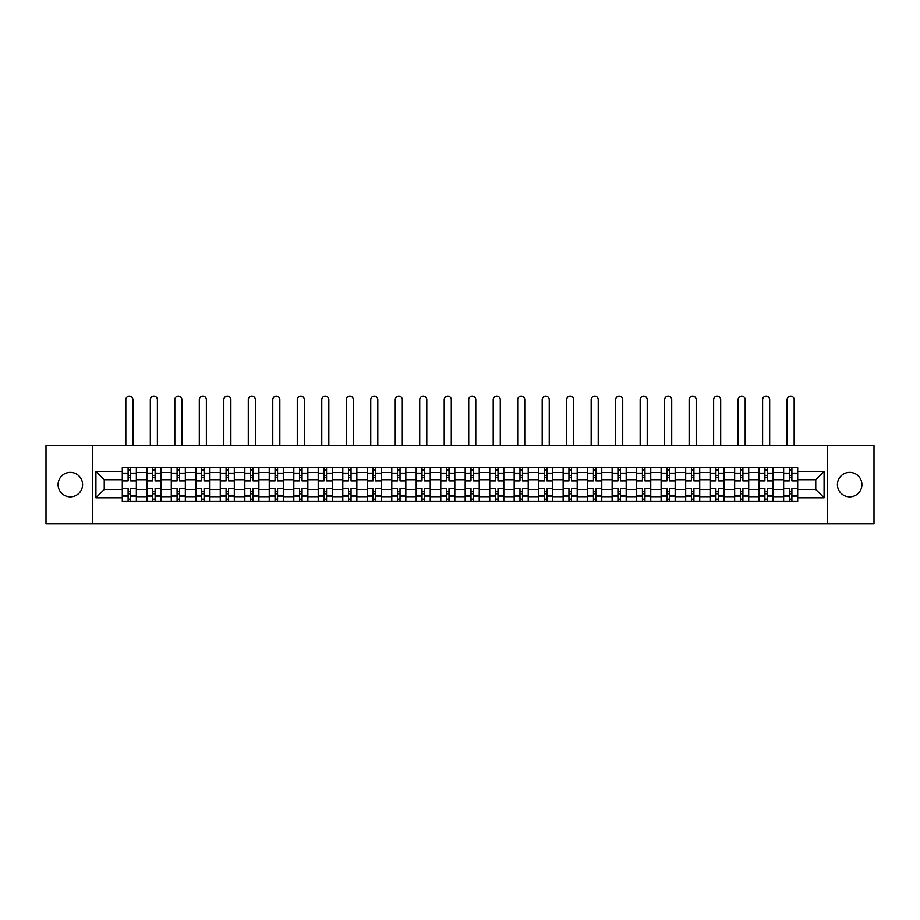<?xml version="1.0" encoding="UTF-8"?>
<svg xmlns="http://www.w3.org/2000/svg" width="920" height="920" viewBox="0 0 920 920"><rect width="100%" height="100%" fill="white"/><g stroke="black" fill="none" stroke-linecap="round" stroke-linejoin="round"><path stroke-width="1.38" d="M849.666 472.362A12.247 12.247 0 0 0 837.418 484.61A12.247 12.247 0 0 0 849.666 496.857A12.247 12.247 0 0 0 861.913 484.61A12.247 12.247 0 0 0 849.666 472.362M70.334 472.362A12.247 12.247 0 0 0 58.086 484.61A12.247 12.247 0 0 0 70.334 496.857A12.247 12.247 0 0 0 82.581 484.61A12.247 12.247 0 0 0 70.334 472.362M827.218 523.859L874 523.859L874 445.36L46 445.36L46 523.859L827.218 523.859L827.218 445.36M146.797 501.492L146.797 472.523L136.424 472.523L136.424 501.492M136.424 472.523L136.424 467.728M146.797 472.523L146.797 467.728M160.919 467.728L160.919 501.492M171.281 501.492L171.281 467.728M185.414 467.728L185.414 501.492M195.776 501.492L195.776 467.728M209.909 467.728L209.909 501.492M220.271 501.492L220.271 467.728M234.393 467.728L234.393 501.492M244.755 501.492L244.755 467.728M258.888 467.728L258.888 501.492M269.249 501.492L269.249 467.728M283.383 467.728L283.383 501.492M293.744 501.492L293.744 467.728M307.866 467.728L307.866 501.492M318.228 501.492L318.228 467.728M332.361 467.728L332.361 501.492M342.723 501.492L342.723 467.728M356.856 467.728L356.856 501.492M367.218 501.492L367.218 467.728M381.34 467.728L381.34 501.492M391.702 501.492L391.702 467.728M405.835 467.728L405.835 501.492M416.197 501.492L416.197 467.728M430.33 467.728L430.33 501.492M440.691 501.492L440.691 467.728M454.813 467.728L454.813 501.492M465.186 501.492L465.186 467.728M479.308 467.728L479.308 501.492M489.67 501.492L489.67 467.728M503.803 467.728L503.803 501.492M514.165 501.492L514.165 467.728M528.298 467.728L528.298 501.492M538.66 501.492L538.66 467.728M552.782 467.728L552.782 501.492M563.143 501.492L563.143 467.728M577.277 467.728L577.277 501.492M587.639 501.492L587.639 467.728M601.772 467.728L601.772 501.492M612.133 501.492L612.133 467.728M626.255 467.728L626.255 501.492M636.617 501.492L636.617 467.728M650.75 467.728L650.75 501.492M661.112 501.492L661.112 467.728M675.245 467.728L675.245 501.492M685.607 501.492L685.607 467.728M699.729 467.728L699.729 501.492M710.091 501.492L710.091 467.728M724.224 467.728L724.224 501.492M734.585 501.492L734.585 467.728M748.719 467.728L748.719 501.492M759.081 501.492L759.081 467.728M773.202 467.728L773.202 501.492M783.575 501.492L783.575 467.728M783.575 489.474L773.202 489.474M759.081 489.474L748.719 489.474M734.585 489.474L724.224 489.474M710.091 489.474L699.729 489.474M685.607 489.474L675.245 489.474M661.112 489.474L650.75 489.474M636.617 489.474L626.255 489.474M612.133 489.474L601.772 489.474M587.639 489.474L577.277 489.474M563.143 489.474L552.782 489.474M538.66 489.474L528.298 489.474M514.165 489.474L503.803 489.474M489.67 489.474L479.308 489.474M465.186 489.474L454.813 489.474M440.691 489.474L430.33 489.474M416.197 489.474L405.835 489.474M391.702 489.474L381.34 489.474M367.218 489.474L356.856 489.474M342.723 489.474L332.361 489.474M318.228 489.474L307.866 489.474M293.744 489.474L283.383 489.474M269.249 489.474L258.888 489.474M244.755 489.474L234.393 489.474M220.271 489.474L209.909 489.474M195.776 489.474L185.414 489.474M171.281 489.474L160.919 489.474M146.797 489.474L136.424 489.474M783.575 479.745L773.202 479.745M759.081 479.745L748.719 479.745M734.585 479.745L724.224 479.745M710.091 479.745L699.729 479.745M685.607 479.745L675.245 479.745M661.112 479.745L650.75 479.745M636.617 479.745L626.255 479.745M612.133 479.745L601.772 479.745M587.639 479.745L577.277 479.745M563.143 479.745L552.782 479.745M538.66 479.745L528.298 479.745M514.165 479.745L503.803 479.745M489.67 479.745L479.308 479.745M465.186 479.745L454.813 479.745M440.691 479.745L430.33 479.745M416.197 479.745L405.835 479.745M391.702 479.745L381.34 479.745M367.218 479.745L356.856 479.745M342.723 479.745L332.361 479.745M318.228 479.745L307.866 479.745M293.744 479.745L283.383 479.745M269.249 479.745L258.888 479.745M244.755 479.745L234.393 479.745M220.271 479.745L209.909 479.745M195.776 479.745L185.414 479.745M171.281 479.745L160.919 479.745M146.797 479.745L136.424 479.745M104.248 489.474L122.302 489.474L122.302 479.745L104.248 479.745L104.248 489.474L95.921 497.8L95.921 471.419L122.302 471.419L122.302 479.745M797.697 479.745L797.697 489.474L815.752 489.474L815.752 479.745L797.697 479.745L797.697 467.728L122.302 467.728L122.302 471.419M797.697 471.419L824.078 471.419L824.078 497.8L797.697 497.8L797.697 489.474M122.302 489.474L122.302 501.492L797.697 501.492L797.697 497.8M122.302 497.8L95.921 497.8M92.782 523.859L92.782 445.36M130.617 499.134L128.11 499.134M128.11 470.085L130.617 470.085M155.112 499.134L152.605 499.134M152.605 470.085L155.112 470.085M179.607 499.134L177.089 499.134M177.089 470.085L179.607 470.085M204.09 499.134L201.583 499.134M201.583 470.085L204.09 470.085M228.585 499.134L226.078 499.134M226.078 470.085L228.585 470.085M253.08 499.134L250.562 499.134M250.562 470.085L253.08 470.085M277.575 499.134L275.057 499.134M275.057 470.085L277.575 470.085M302.059 499.134L299.552 499.134M299.552 470.085L302.059 470.085M326.554 499.134L324.035 499.134M324.035 470.085L326.554 470.085M351.049 499.134L348.53 499.134M348.53 470.085L351.049 470.085M375.532 499.134L373.025 499.134M373.025 470.085L375.532 470.085M400.027 499.134L397.52 499.134M397.52 470.085L400.027 470.085M424.522 499.134L422.004 499.134M422.004 470.085L424.522 470.085M449.006 499.134L446.499 499.134M446.499 470.085L449.006 470.085M473.501 499.134L470.994 499.134M470.994 470.085L473.501 470.085M497.996 499.134L495.477 499.134M495.477 470.085L497.996 470.085M522.479 499.134L519.972 499.134M519.972 470.085L522.479 470.085M546.974 499.134L544.467 499.134M544.467 470.085L546.974 470.085M571.469 499.134L568.951 499.134M568.951 470.085L571.469 470.085M595.964 499.134L593.446 499.134M593.446 470.085L595.964 470.085M620.448 499.134L617.941 499.134M617.941 470.085L620.448 470.085M644.943 499.134L642.424 499.134M642.424 470.085L644.943 470.085M669.438 499.134L666.919 499.134M666.919 470.085L669.438 470.085M693.921 499.134L691.414 499.134M691.414 470.085L693.921 470.085M718.417 499.134L715.909 499.134M715.909 470.085L718.417 470.085M742.911 499.134L740.393 499.134M740.393 470.085L742.911 470.085M767.395 499.134L764.888 499.134M764.888 470.085L767.395 470.085M791.89 499.134L789.383 499.134M789.383 470.085L791.89 470.085M95.921 471.419L104.248 479.745M815.752 489.474L824.078 497.8M815.752 479.745L824.078 471.419M136.355 501.492L136.355 480.918L130.617 480.918L130.617 467.728M128.11 467.728L128.11 480.918L122.383 480.918L122.383 467.728M132.894 445.36L132.894 399.671A3.53 3.53 0 0 0 129.363 396.14A3.53 3.53 0 0 0 125.833 399.671L125.833 445.36M136.355 480.918L136.355 467.728M122.383 501.492L122.383 488.301L128.11 488.301L128.11 501.492M130.617 501.492L130.617 488.301L136.355 488.301M128.11 477.468L130.617 477.468M122.383 488.301L122.383 480.918M130.617 491.751L128.11 491.751M130.617 499.445L128.11 499.445M128.11 493.798L130.617 493.798M130.617 475.421L128.11 475.421M128.11 469.775L130.617 469.775M160.839 501.492L160.839 480.918L155.112 480.918L155.112 467.728M152.605 467.728L152.605 480.918L146.866 480.918L146.866 467.728M157.389 445.36L157.389 399.671A3.53 3.53 0 0 0 153.858 396.14A3.53 3.53 0 0 0 150.328 399.671L150.328 445.36M160.839 480.918L160.839 467.728M146.866 501.492L146.866 488.301L152.605 488.301L152.605 501.492M155.112 501.492L155.112 488.301L160.839 488.301M152.605 477.468L155.112 477.468M146.866 488.301L146.866 480.918M155.112 491.751L152.605 491.751M155.112 499.445L152.605 499.445M152.605 493.798L155.112 493.798M155.112 475.421L152.605 475.421M152.605 469.775L155.112 469.775M185.334 501.492L185.334 480.918L179.607 480.918L179.607 467.728M177.089 467.728L177.089 480.918L171.361 480.918L171.361 467.728M181.884 445.36L181.884 399.671A3.53 3.53 0 0 0 178.353 396.14A3.53 3.53 0 0 0 174.811 399.671L174.811 445.36M185.334 480.918L185.334 467.728M171.361 501.492L171.361 488.301L177.089 488.301L177.089 501.492M179.607 501.492L179.607 488.301L185.334 488.301M177.089 477.468L179.607 477.468M171.361 488.301L171.361 480.918M179.607 491.751L177.089 491.751M179.607 499.445L177.089 499.445M177.089 493.798L179.607 493.798M179.607 475.421L177.089 475.421M177.089 469.775L179.607 469.775M209.829 501.492L209.829 480.918L204.09 480.918L204.09 467.728M201.583 467.728L201.583 480.918L195.856 480.918L195.856 467.728M206.367 445.36L206.367 399.671A3.53 3.53 0 0 0 202.837 396.14A3.53 3.53 0 0 0 199.306 399.671L199.306 445.36M209.829 480.918L209.829 467.728M195.856 501.492L195.856 488.301L201.583 488.301L201.583 501.492M204.09 501.492L204.09 488.301L209.829 488.301M201.583 477.468L204.09 477.468M195.856 488.301L195.856 480.918M204.09 491.751L201.583 491.751M204.09 499.445L201.583 499.445M201.583 493.798L204.09 493.798M204.09 475.421L201.583 475.421M201.583 469.775L204.09 469.775M234.312 501.492L234.312 480.918L228.585 480.918L228.585 467.728M226.078 467.728L226.078 480.918L220.34 480.918L220.34 467.728M230.862 445.36L230.862 399.671A3.53 3.53 0 0 0 227.332 396.14A3.53 3.53 0 0 0 223.802 399.671L223.802 445.36M234.312 480.918L234.312 467.728M220.34 501.492L220.34 488.301L226.078 488.301L226.078 501.492M228.585 501.492L228.585 488.301L234.312 488.301M226.078 477.468L228.585 477.468M220.34 488.301L220.34 480.918M228.585 491.751L226.078 491.751M228.585 499.445L226.078 499.445M226.078 493.798L228.585 493.798M228.585 475.421L226.078 475.421M226.078 469.775L228.585 469.775M258.808 501.492L258.808 480.918L253.08 480.918L253.08 467.728M250.562 467.728L250.562 480.918L244.835 480.918L244.835 467.728M255.357 445.36L255.357 399.671A3.53 3.53 0 0 0 251.827 396.14A3.53 3.53 0 0 0 248.285 399.671L248.285 445.36M258.808 480.918L258.808 467.728M244.835 501.492L244.835 488.301L250.562 488.301L250.562 501.492M253.08 501.492L253.08 488.301L258.808 488.301M250.562 477.468L253.08 477.468M244.835 488.301L244.835 480.918M253.08 491.751L250.562 491.751M253.08 499.445L250.562 499.445M250.562 493.798L253.08 493.798M253.08 475.421L250.562 475.421M250.562 469.775L253.08 469.775M283.302 501.492L283.302 480.918L277.575 480.918L277.575 467.728M275.057 467.728L275.057 480.918L269.33 480.918L269.33 467.728M279.841 445.36L279.841 399.671A3.53 3.53 0 0 0 276.31 396.14A3.53 3.53 0 0 0 272.78 399.671L272.78 445.36M283.302 480.918L283.302 467.728M269.33 501.492L269.33 488.301L275.057 488.301L275.057 501.492M277.575 501.492L277.575 488.301L283.302 488.301M275.057 477.468L277.575 477.468M269.33 488.301L269.33 480.918M277.575 491.751L275.057 491.751M277.575 499.445L275.057 499.445M275.057 493.798L277.575 493.798M277.575 475.421L275.057 475.421M275.057 469.775L277.575 469.775M307.797 501.492L307.797 480.918L302.059 480.918L302.059 467.728M299.552 467.728L299.552 480.918L293.813 480.918L293.813 467.728M304.336 445.36L304.336 399.671A3.53 3.53 0 0 0 300.805 396.14A3.53 3.53 0 0 0 297.275 399.671L297.275 445.36M307.797 480.918L307.797 467.728M293.813 501.492L293.813 488.301L299.552 488.301L299.552 501.492M302.059 501.492L302.059 488.301L307.797 488.301M299.552 477.468L302.059 477.468M293.813 488.301L293.813 480.918M302.059 491.751L299.552 491.751M302.059 499.445L299.552 499.445M299.552 493.798L302.059 493.798M302.059 475.421L299.552 475.421M299.552 469.775L302.059 469.775M332.281 501.492L332.281 480.918L326.554 480.918L326.554 467.728M324.035 467.728L324.035 480.918L318.308 480.918L318.308 467.728M328.831 445.36L328.831 399.671A3.53 3.53 0 0 0 325.3 396.14A3.53 3.53 0 0 0 321.77 399.671L321.77 445.36M332.281 480.918L332.281 467.728M318.308 501.492L318.308 488.301L324.035 488.301L324.035 501.492M326.554 501.492L326.554 488.301L332.281 488.301M324.035 477.468L326.554 477.468M318.308 488.301L318.308 480.918M326.554 491.751L324.035 491.751M326.554 499.445L324.035 499.445M324.035 493.798L326.554 493.798M326.554 475.421L324.035 475.421M324.035 469.775L326.554 469.775M356.776 501.492L356.776 480.918L351.049 480.918L351.049 467.728M348.53 467.728L348.53 480.918L342.803 480.918L342.803 467.728M353.326 445.36L353.326 399.671A3.53 3.53 0 0 0 349.784 396.14A3.53 3.53 0 0 0 346.253 399.671L346.253 445.36M356.776 480.918L356.776 467.728M342.803 501.492L342.803 488.301L348.53 488.301L348.53 501.492M351.049 501.492L351.049 488.301L356.776 488.301M348.53 477.468L351.049 477.468M342.803 488.301L342.803 480.918M351.049 491.751L348.53 491.751M351.049 499.445L348.53 499.445M348.53 493.798L351.049 493.798M351.049 475.421L348.53 475.421M348.53 469.775L351.049 469.775M381.271 501.492L381.271 480.918L375.532 480.918L375.532 467.728M373.025 467.728L373.025 480.918L367.298 480.918L367.298 467.728M377.809 445.36L377.809 399.671A3.53 3.53 0 0 0 374.279 396.14A3.53 3.53 0 0 0 370.748 399.671L370.748 445.36M381.271 480.918L381.271 467.728M367.298 501.492L367.298 488.301L373.025 488.301L373.025 501.492M375.532 501.492L375.532 488.301L381.271 488.301M373.025 477.468L375.532 477.468M367.298 488.301L367.298 480.918M375.532 491.751L373.025 491.751M375.532 499.445L373.025 499.445M373.025 493.798L375.532 493.798M375.532 475.421L373.025 475.421M373.025 469.775L375.532 469.775M405.754 501.492L405.754 480.918L400.027 480.918L400.027 467.728M397.52 467.728L397.52 480.918L391.782 480.918L391.782 467.728M402.304 445.36L402.304 399.671A3.53 3.53 0 0 0 398.774 396.14A3.53 3.53 0 0 0 395.243 399.671L395.243 445.36M405.754 480.918L405.754 467.728M391.782 501.492L391.782 488.301L397.52 488.301L397.52 501.492M400.027 501.492L400.027 488.301L405.754 488.301M397.52 477.468L400.027 477.468M391.782 488.301L391.782 480.918M400.027 491.751L397.52 491.751M400.027 499.445L397.52 499.445M397.52 493.798L400.027 493.798M400.027 475.421L397.52 475.421M397.52 469.775L400.027 469.775M430.249 501.492L430.249 480.918L424.522 480.918L424.522 467.728M422.004 467.728L422.004 480.918L416.277 480.918L416.277 467.728M426.799 445.36L426.799 399.671A3.53 3.53 0 0 0 423.257 396.14A3.53 3.53 0 0 0 419.727 399.671L419.727 445.36M430.249 480.918L430.249 467.728M416.277 501.492L416.277 488.301L422.004 488.301L422.004 501.492M424.522 501.492L424.522 488.301L430.249 488.301M422.004 477.468L424.522 477.468M416.277 488.301L416.277 480.918M424.522 491.751L422.004 491.751M424.522 499.445L422.004 499.445M422.004 493.798L424.522 493.798M424.522 475.421L422.004 475.421M422.004 469.775L424.522 469.775M454.744 501.492L454.744 480.918L449.006 480.918L449.006 467.728M446.499 467.728L446.499 480.918L440.772 480.918L440.772 467.728M451.283 445.36L451.283 399.671A3.53 3.53 0 0 0 447.752 396.14A3.53 3.53 0 0 0 444.222 399.671L444.222 445.36M454.744 480.918L454.744 467.728M440.772 501.492L440.772 488.301L446.499 488.301L446.499 501.492M449.006 501.492L449.006 488.301L454.744 488.301M446.499 477.468L449.006 477.468M440.772 488.301L440.772 480.918M449.006 491.751L446.499 491.751M449.006 499.445L446.499 499.445M446.499 493.798L449.006 493.798M449.006 475.421L446.499 475.421M446.499 469.775L449.006 469.775M479.228 501.492L479.228 480.918L473.501 480.918L473.501 467.728M470.994 467.728L470.994 480.918L465.255 480.918L465.255 467.728M475.778 445.36L475.778 399.671A3.53 3.53 0 0 0 472.247 396.14A3.53 3.53 0 0 0 468.717 399.671L468.717 445.36M479.228 480.918L479.228 467.728M465.255 501.492L465.255 488.301L470.994 488.301L470.994 501.492M473.501 501.492L473.501 488.301L479.228 488.301M470.994 477.468L473.501 477.468M465.255 488.301L465.255 480.918M473.501 491.751L470.994 491.751M473.501 499.445L470.994 499.445M470.994 493.798L473.501 493.798M473.501 475.421L470.994 475.421M470.994 469.775L473.501 469.775M503.723 501.492L503.723 480.918L497.996 480.918L497.996 467.728M495.477 467.728L495.477 480.918L489.75 480.918L489.75 467.728M500.273 445.36L500.273 399.671A3.53 3.53 0 0 0 496.742 396.14A3.53 3.53 0 0 0 493.2 399.671L493.2 445.36M503.723 480.918L503.723 467.728M489.75 501.492L489.75 488.301L495.477 488.301L495.477 501.492M497.996 501.492L497.996 488.301L503.723 488.301M495.477 477.468L497.996 477.468M489.75 488.301L489.75 480.918M497.996 491.751L495.477 491.751M497.996 499.445L495.477 499.445M495.477 493.798L497.996 493.798M497.996 475.421L495.477 475.421M495.477 469.775L497.996 469.775M528.218 501.492L528.218 480.918L522.479 480.918L522.479 467.728M519.972 467.728L519.972 480.918L514.245 480.918L514.245 467.728M524.756 445.36L524.756 399.671A3.53 3.53 0 0 0 521.226 396.14A3.53 3.53 0 0 0 517.695 399.671L517.695 445.36M528.218 480.918L528.218 467.728M514.245 501.492L514.245 488.301L519.972 488.301L519.972 501.492M522.479 501.492L522.479 488.301L528.218 488.301M519.972 477.468L522.479 477.468M514.245 488.301L514.245 480.918M522.479 491.751L519.972 491.751M522.479 499.445L519.972 499.445M519.972 493.798L522.479 493.798M522.479 475.421L519.972 475.421M519.972 469.775L522.479 469.775M552.702 501.492L552.702 480.918L546.974 480.918L546.974 467.728M544.467 467.728L544.467 480.918L538.729 480.918L538.729 467.728M549.251 445.36L549.251 399.671A3.53 3.53 0 0 0 545.721 396.14A3.53 3.53 0 0 0 542.191 399.671L542.191 445.36M552.702 480.918L552.702 467.728M538.729 501.492L538.729 488.301L544.467 488.301L544.467 501.492M546.974 501.492L546.974 488.301L552.702 488.301M544.467 477.468L546.974 477.468M538.729 488.301L538.729 480.918M546.974 491.751L544.467 491.751M546.974 499.445L544.467 499.445M544.467 493.798L546.974 493.798M546.974 475.421L544.467 475.421M544.467 469.775L546.974 469.775M577.197 501.492L577.197 480.918L571.469 480.918L571.469 467.728M568.951 467.728L568.951 480.918L563.224 480.918L563.224 467.728M573.746 445.36L573.746 399.671A3.53 3.53 0 0 0 570.216 396.14A3.53 3.53 0 0 0 566.674 399.671L566.674 445.36M577.197 480.918L577.197 467.728M563.224 501.492L563.224 488.301L568.951 488.301L568.951 501.492M571.469 501.492L571.469 488.301L577.197 488.301M568.951 477.468L571.469 477.468M563.224 488.301L563.224 480.918M571.469 491.751L568.951 491.751M571.469 499.445L568.951 499.445M568.951 493.798L571.469 493.798M571.469 475.421L568.951 475.421M568.951 469.775L571.469 469.775M601.692 501.492L601.692 480.918L595.964 480.918L595.964 467.728M593.446 467.728L593.446 480.918L587.719 480.918L587.719 467.728M598.23 445.36L598.23 399.671A3.53 3.53 0 0 0 594.699 396.14A3.53 3.53 0 0 0 591.169 399.671L591.169 445.36M601.692 480.918L601.692 467.728M587.719 501.492L587.719 488.301L593.446 488.301L593.446 501.492M595.964 501.492L595.964 488.301L601.692 488.301M593.446 477.468L595.964 477.468M587.719 488.301L587.719 480.918M595.964 491.751L593.446 491.751M595.964 499.445L593.446 499.445M593.446 493.798L595.964 493.798M595.964 475.421L593.446 475.421M593.446 469.775L595.964 469.775M626.186 501.492L626.186 480.918L620.448 480.918L620.448 467.728M617.941 467.728L617.941 480.918L612.202 480.918L612.202 467.728M622.725 445.36L622.725 399.671A3.53 3.53 0 0 0 619.194 396.14A3.53 3.53 0 0 0 615.664 399.671L615.664 445.36M626.186 480.918L626.186 467.728M612.202 501.492L612.202 488.301L617.941 488.301L617.941 501.492M620.448 501.492L620.448 488.301L626.186 488.301M617.941 477.468L620.448 477.468M612.202 488.301L612.202 480.918M620.448 491.751L617.941 491.751M620.448 499.445L617.941 499.445M617.941 493.798L620.448 493.798M620.448 475.421L617.941 475.421M617.941 469.775L620.448 469.775M650.67 501.492L650.67 480.918L644.943 480.918L644.943 467.728M642.424 467.728L642.424 480.918L636.697 480.918L636.697 467.728M647.22 445.36L647.22 399.671A3.53 3.53 0 0 0 643.689 396.14A3.53 3.53 0 0 0 640.159 399.671L640.159 445.36M650.67 480.918L650.67 467.728M636.697 501.492L636.697 488.301L642.424 488.301L642.424 501.492M644.943 501.492L644.943 488.301L650.67 488.301M642.424 477.468L644.943 477.468M636.697 488.301L636.697 480.918M644.943 491.751L642.424 491.751M644.943 499.445L642.424 499.445M642.424 493.798L644.943 493.798M644.943 475.421L642.424 475.421M642.424 469.775L644.943 469.775M675.165 501.492L675.165 480.918L669.438 480.918L669.438 467.728M666.919 467.728L666.919 480.918L661.192 480.918L661.192 467.728M671.715 445.36L671.715 399.671A3.53 3.53 0 0 0 668.173 396.14A3.53 3.53 0 0 0 664.643 399.671L664.643 445.36M675.165 480.918L675.165 467.728M661.192 501.492L661.192 488.301L666.919 488.301L666.919 501.492M669.438 501.492L669.438 488.301L675.165 488.301M666.919 477.468L669.438 477.468M661.192 488.301L661.192 480.918M669.438 491.751L666.919 491.751M669.438 499.445L666.919 499.445M666.919 493.798L669.438 493.798M669.438 475.421L666.919 475.421M666.919 469.775L669.438 469.775M699.66 501.492L699.66 480.918L693.921 480.918L693.921 467.728M691.414 467.728L691.414 480.918L685.688 480.918L685.688 467.728M696.198 445.36L696.198 399.671A3.53 3.53 0 0 0 692.668 396.14A3.53 3.53 0 0 0 689.137 399.671L689.137 445.36M699.66 480.918L699.66 467.728M685.688 501.492L685.688 488.301L691.414 488.301L691.414 501.492M693.921 501.492L693.921 488.301L699.66 488.301M691.414 477.468L693.921 477.468M685.688 488.301L685.688 480.918M693.921 491.751L691.414 491.751M693.921 499.445L691.414 499.445M691.414 493.798L693.921 493.798M693.921 475.421L691.414 475.421M691.414 469.775L693.921 469.775M724.144 501.492L724.144 480.918L718.417 480.918L718.417 467.728M715.909 467.728L715.909 480.918L710.171 480.918L710.171 467.728M720.693 445.36L720.693 399.671A3.53 3.53 0 0 0 717.163 396.14A3.53 3.53 0 0 0 713.632 399.671L713.632 445.36M724.144 480.918L724.144 467.728M710.171 501.492L710.171 488.301L715.909 488.301L715.909 501.492M718.417 501.492L718.417 488.301L724.144 488.301M715.909 477.468L718.417 477.468M710.171 488.301L710.171 480.918M718.417 491.751L715.909 491.751M718.417 499.445L715.909 499.445M715.909 493.798L718.417 493.798M718.417 475.421L715.909 475.421M715.909 469.775L718.417 469.775M748.638 501.492L748.638 480.918L742.911 480.918L742.911 467.728M740.393 467.728L740.393 480.918L734.666 480.918L734.666 467.728M745.188 445.36L745.188 399.671A3.53 3.53 0 0 0 741.646 396.14A3.53 3.53 0 0 0 738.116 399.671L738.116 445.36M748.638 480.918L748.638 467.728M734.666 501.492L734.666 488.301L740.393 488.301L740.393 501.492M742.911 501.492L742.911 488.301L748.638 488.301M740.393 477.468L742.911 477.468M734.666 488.301L734.666 480.918M742.911 491.751L740.393 491.751M742.911 499.445L740.393 499.445M740.393 493.798L742.911 493.798M742.911 475.421L740.393 475.421M740.393 469.775L742.911 469.775M773.133 501.492L773.133 480.918L767.395 480.918L767.395 467.728M764.888 467.728L764.888 480.918L759.161 480.918L759.161 467.728M769.672 445.36L769.672 399.671A3.53 3.53 0 0 0 766.141 396.14A3.53 3.53 0 0 0 762.611 399.671L762.611 445.36M773.133 480.918L773.133 467.728M759.161 501.492L759.161 488.301L764.888 488.301L764.888 501.492M767.395 501.492L767.395 488.301L773.133 488.301M764.888 477.468L767.395 477.468M759.161 488.301L759.161 480.918M767.395 491.751L764.888 491.751M767.395 499.445L764.888 499.445M764.888 493.798L767.395 493.798M767.395 475.421L764.888 475.421M764.888 469.775L767.395 469.775M797.617 501.492L797.617 480.918L791.89 480.918L791.89 467.728M789.383 467.728L789.383 480.918L783.644 480.918L783.644 467.728M794.167 445.36L794.167 399.671A3.53 3.53 0 0 0 790.636 396.14A3.53 3.53 0 0 0 787.106 399.671L787.106 445.36M797.617 480.918L797.617 467.728M783.644 501.492L783.644 488.301L789.383 488.301L789.383 501.492M791.89 501.492L791.89 488.301L797.617 488.301M789.383 477.468L791.89 477.468M783.644 488.301L783.644 480.918M791.89 491.751L789.383 491.751M791.89 499.445L789.383 499.445M789.383 493.798L791.89 493.798M791.89 475.421L789.383 475.421M789.383 469.775L791.89 469.775M759.081 472.523L748.719 472.523M734.585 472.523L724.224 472.523M710.091 472.523L699.729 472.523M685.607 472.523L675.245 472.523M661.112 472.523L650.75 472.523M636.617 472.523L626.255 472.523M612.133 472.523L601.772 472.523M587.639 472.523L577.277 472.523M563.143 472.523L552.782 472.523M538.66 472.523L528.298 472.523M514.165 472.523L503.803 472.523M489.67 472.523L479.308 472.523M465.186 472.523L454.813 472.523M440.691 472.523L430.33 472.523M416.197 472.523L405.835 472.523M391.702 472.523L381.34 472.523M367.218 472.523L356.856 472.523M342.723 472.523L332.361 472.523M318.228 472.523L307.866 472.523M293.744 472.523L283.383 472.523M269.249 472.523L258.888 472.523M244.755 472.523L234.393 472.523M220.271 472.523L209.909 472.523M195.776 472.523L185.414 472.523M171.281 472.523L160.919 472.523M783.575 472.523L773.202 472.523M759.081 496.697L748.719 496.697M734.585 496.697L724.224 496.697M710.091 496.697L699.729 496.697M685.607 496.697L675.245 496.697M661.112 496.697L650.75 496.697M636.617 496.697L626.255 496.697M612.133 496.697L601.772 496.697M587.639 496.697L577.277 496.697M563.143 496.697L552.782 496.697M538.66 496.697L528.298 496.697M514.165 496.697L503.803 496.697M489.67 496.697L479.308 496.697M465.186 496.697L454.813 496.697M440.691 496.697L430.33 496.697M416.197 496.697L405.835 496.697M391.702 496.697L381.34 496.697M367.218 496.697L356.856 496.697M342.723 496.697L332.361 496.697M318.228 496.697L307.866 496.697M293.744 496.697L283.383 496.697M269.249 496.697L258.888 496.697M244.755 496.697L234.393 496.697M220.271 496.697L209.909 496.697M195.776 496.697L185.414 496.697M171.281 496.697L160.919 496.697M146.797 496.697L136.424 496.697M783.575 496.697L773.202 496.697M136.355 473.144L130.617 473.144M128.11 473.144L122.383 473.144M128.11 473.363L122.383 473.363M128.11 495.857L122.383 495.857M128.11 496.075L122.383 496.075M136.355 496.075L130.617 496.075M136.355 473.363L130.617 473.363M136.355 495.857L130.617 495.857M160.839 473.144L155.112 473.144M152.605 473.144L146.866 473.144M152.605 473.363L146.866 473.363M152.605 495.857L146.866 495.857M152.605 496.075L146.866 496.075M160.839 496.075L155.112 496.075M160.839 473.363L155.112 473.363M160.839 495.857L155.112 495.857M185.334 473.144L179.607 473.144M177.089 473.144L171.361 473.144M177.089 473.363L171.361 473.363M177.089 495.857L171.361 495.857M177.089 496.075L171.361 496.075M185.334 496.075L179.607 496.075M185.334 473.363L179.607 473.363M185.334 495.857L179.607 495.857M209.829 473.144L204.09 473.144M201.583 473.144L195.856 473.144M201.583 473.363L195.856 473.363M201.583 495.857L195.856 495.857M201.583 496.075L195.856 496.075M209.829 496.075L204.09 496.075M209.829 473.363L204.09 473.363M209.829 495.857L204.09 495.857M234.312 473.144L228.585 473.144M226.078 473.144L220.34 473.144M226.078 473.363L220.34 473.363M226.078 495.857L220.34 495.857M226.078 496.075L220.34 496.075M234.312 496.075L228.585 496.075M234.312 473.363L228.585 473.363M234.312 495.857L228.585 495.857M258.808 473.144L253.08 473.144M250.562 473.144L244.835 473.144M250.562 473.363L244.835 473.363M250.562 495.857L244.835 495.857M250.562 496.075L244.835 496.075M258.808 496.075L253.08 496.075M258.808 473.363L253.08 473.363M258.808 495.857L253.08 495.857M283.302 473.144L277.575 473.144M275.057 473.144L269.33 473.144M275.057 473.363L269.33 473.363M275.057 495.857L269.33 495.857M275.057 496.075L269.33 496.075M283.302 496.075L277.575 496.075M283.302 473.363L277.575 473.363M283.302 495.857L277.575 495.857M307.797 473.144L302.059 473.144M299.552 473.144L293.813 473.144M299.552 473.363L293.813 473.363M299.552 495.857L293.813 495.857M299.552 496.075L293.813 496.075M307.797 496.075L302.059 496.075M307.797 473.363L302.059 473.363M307.797 495.857L302.059 495.857M332.281 473.144L326.554 473.144M324.035 473.144L318.308 473.144M324.035 473.363L318.308 473.363M324.035 495.857L318.308 495.857M324.035 496.075L318.308 496.075M332.281 496.075L326.554 496.075M332.281 473.363L326.554 473.363M332.281 495.857L326.554 495.857M356.776 473.144L351.049 473.144M348.53 473.144L342.803 473.144M348.53 473.363L342.803 473.363M348.53 495.857L342.803 495.857M348.53 496.075L342.803 496.075M356.776 496.075L351.049 496.075M356.776 473.363L351.049 473.363M356.776 495.857L351.049 495.857M381.271 473.144L375.532 473.144M373.025 473.144L367.298 473.144M373.025 473.363L367.298 473.363M373.025 495.857L367.298 495.857M373.025 496.075L367.298 496.075M381.271 496.075L375.532 496.075M381.271 473.363L375.532 473.363M381.271 495.857L375.532 495.857M405.754 473.144L400.027 473.144M397.52 473.144L391.782 473.144M397.52 473.363L391.782 473.363M397.52 495.857L391.782 495.857M397.52 496.075L391.782 496.075M405.754 496.075L400.027 496.075M405.754 473.363L400.027 473.363M405.754 495.857L400.027 495.857M430.249 473.144L424.522 473.144M422.004 473.144L416.277 473.144M422.004 473.363L416.277 473.363M422.004 495.857L416.277 495.857M422.004 496.075L416.277 496.075M430.249 496.075L424.522 496.075M430.249 473.363L424.522 473.363M430.249 495.857L424.522 495.857M454.744 473.144L449.006 473.144M446.499 473.144L440.772 473.144M446.499 473.363L440.772 473.363M446.499 495.857L440.772 495.857M446.499 496.075L440.772 496.075M454.744 496.075L449.006 496.075M454.744 473.363L449.006 473.363M454.744 495.857L449.006 495.857M479.228 473.144L473.501 473.144M470.994 473.144L465.255 473.144M470.994 473.363L465.255 473.363M470.994 495.857L465.255 495.857M470.994 496.075L465.255 496.075M479.228 496.075L473.501 496.075M479.228 473.363L473.501 473.363M479.228 495.857L473.501 495.857M503.723 473.144L497.996 473.144M495.477 473.144L489.75 473.144M495.477 473.363L489.75 473.363M495.477 495.857L489.75 495.857M495.477 496.075L489.75 496.075M503.723 496.075L497.996 496.075M503.723 473.363L497.996 473.363M503.723 495.857L497.996 495.857M528.218 473.144L522.479 473.144M519.972 473.144L514.245 473.144M519.972 473.363L514.245 473.363M519.972 495.857L514.245 495.857M519.972 496.075L514.245 496.075M528.218 496.075L522.479 496.075M528.218 473.363L522.479 473.363M528.218 495.857L522.479 495.857M552.702 473.144L546.974 473.144M544.467 473.144L538.729 473.144M544.467 473.363L538.729 473.363M544.467 495.857L538.729 495.857M544.467 496.075L538.729 496.075M552.702 496.075L546.974 496.075M552.702 473.363L546.974 473.363M552.702 495.857L546.974 495.857M577.197 473.144L571.469 473.144M568.951 473.144L563.224 473.144M568.951 473.363L563.224 473.363M568.951 495.857L563.224 495.857M568.951 496.075L563.224 496.075M577.197 496.075L571.469 496.075M577.197 473.363L571.469 473.363M577.197 495.857L571.469 495.857M601.692 473.144L595.964 473.144M593.446 473.144L587.719 473.144M593.446 473.363L587.719 473.363M593.446 495.857L587.719 495.857M593.446 496.075L587.719 496.075M601.692 496.075L595.964 496.075M601.692 473.363L595.964 473.363M601.692 495.857L595.964 495.857M626.186 473.144L620.448 473.144M617.941 473.144L612.202 473.144M617.941 473.363L612.202 473.363M617.941 495.857L612.202 495.857M617.941 496.075L612.202 496.075M626.186 496.075L620.448 496.075M626.186 473.363L620.448 473.363M626.186 495.857L620.448 495.857M650.67 473.144L644.943 473.144M642.424 473.144L636.697 473.144M642.424 473.363L636.697 473.363M642.424 495.857L636.697 495.857M642.424 496.075L636.697 496.075M650.67 496.075L644.943 496.075M650.67 473.363L644.943 473.363M650.67 495.857L644.943 495.857M675.165 473.144L669.438 473.144M666.919 473.144L661.192 473.144M666.919 473.363L661.192 473.363M666.919 495.857L661.192 495.857M666.919 496.075L661.192 496.075M675.165 496.075L669.438 496.075M675.165 473.363L669.438 473.363M675.165 495.857L669.438 495.857M699.66 473.144L693.921 473.144M691.414 473.144L685.688 473.144M691.414 473.363L685.688 473.363M691.414 495.857L685.688 495.857M691.414 496.075L685.688 496.075M699.66 496.075L693.921 496.075M699.66 473.363L693.921 473.363M699.66 495.857L693.921 495.857M724.144 473.144L718.417 473.144M715.909 473.144L710.171 473.144M715.909 473.363L710.171 473.363M715.909 495.857L710.171 495.857M715.909 496.075L710.171 496.075M724.144 496.075L718.417 496.075M724.144 473.363L718.417 473.363M724.144 495.857L718.417 495.857M748.638 473.144L742.911 473.144M740.393 473.144L734.666 473.144M740.393 473.363L734.666 473.363M740.393 495.857L734.666 495.857M740.393 496.075L734.666 496.075M748.638 496.075L742.911 496.075M748.638 473.363L742.911 473.363M748.638 495.857L742.911 495.857M773.133 473.144L767.395 473.144M764.888 473.144L759.161 473.144M764.888 473.363L759.161 473.363M764.888 495.857L759.161 495.857M764.888 496.075L759.161 496.075M773.133 496.075L767.395 496.075M773.133 473.363L767.395 473.363M773.133 495.857L767.395 495.857M797.617 473.144L791.89 473.144M789.383 473.144L783.644 473.144M789.383 473.363L783.644 473.363M789.383 495.857L783.644 495.857M789.383 496.075L783.644 496.075M797.617 496.075L791.89 496.075M797.617 473.363L791.89 473.363M797.617 495.857L791.89 495.857"/></g></svg>
